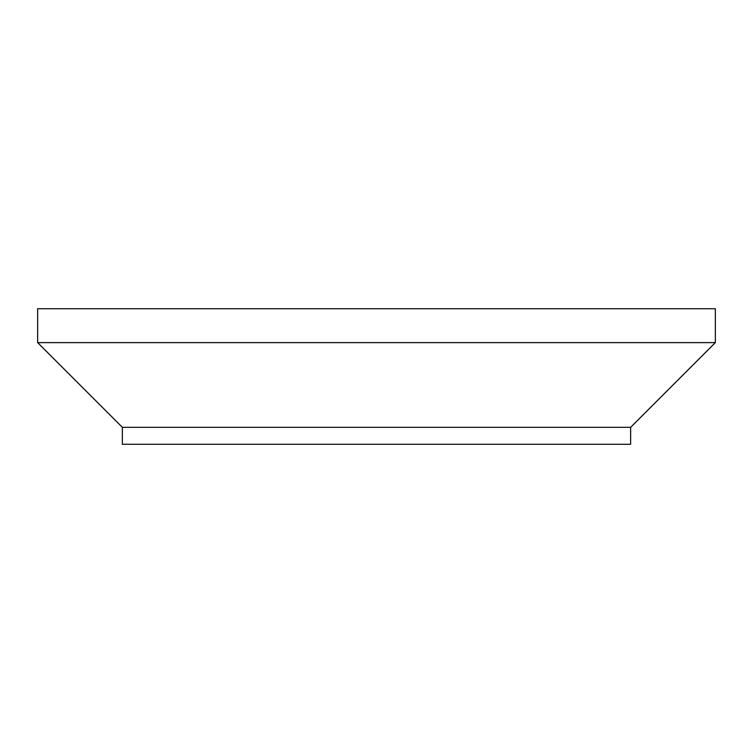 <?xml version="1.0" encoding="UTF-8"?>
<svg xmlns="http://www.w3.org/2000/svg" width="753" height="753" viewBox="0 0 753 753"><rect width="100%" height="100%" fill="white"/><g stroke="black" fill="none" stroke-linecap="round" stroke-linejoin="round"><path stroke-width="1.13" d="M715.35 342.615L715.35 308.73L37.65 308.73L37.65 342.615L715.35 342.615L630.638 427.327L122.362 427.327L37.65 342.615M630.638 427.327L630.638 444.27L122.362 444.27L122.362 427.327"/></g></svg>
